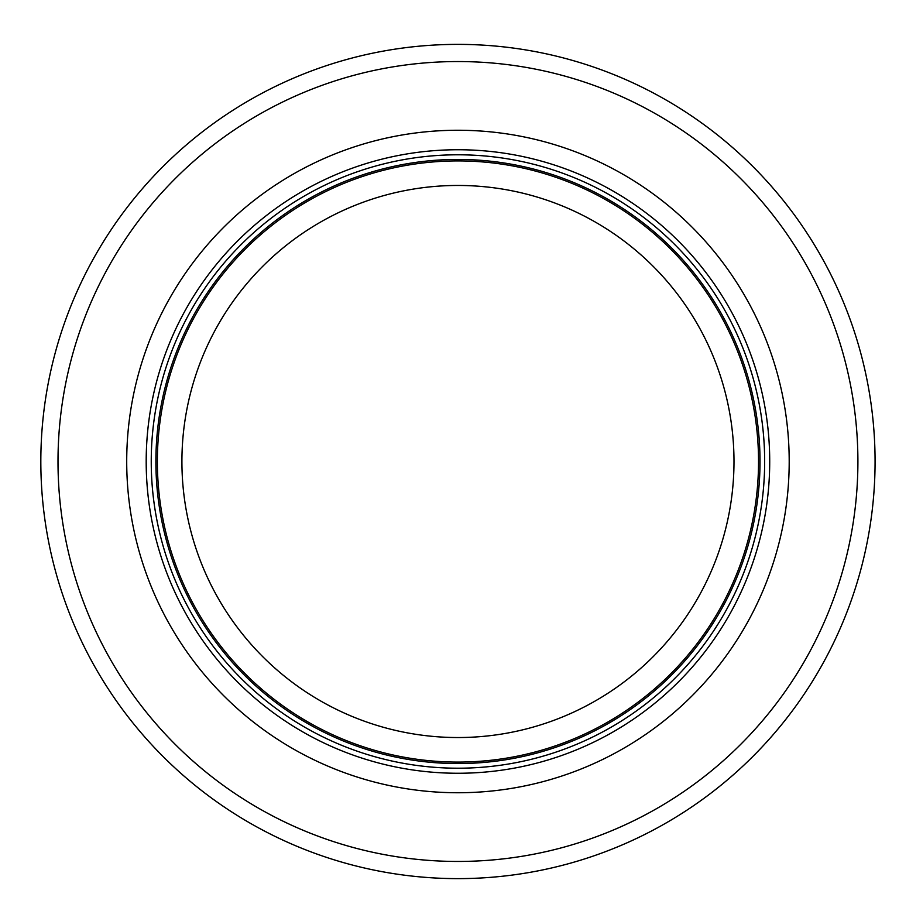 <?xml version="1.0" encoding="UTF-8"?>
<svg xmlns="http://www.w3.org/2000/svg" width="923" height="923" viewBox="0 0 923 923"><rect width="100%" height="100%" fill="white"/><g stroke="black" fill="none" stroke-linecap="round" stroke-linejoin="round"><path stroke-width="1.38" d="M758.533 461.5A300.575 300.575 0 0 0 307.659 201.191A300.575 300.575 0 0 0 307.659 721.809A300.575 300.575 0 0 0 758.533 461.5A300.575 300.575 0 0 0 307.659 201.191A300.575 300.575 0 0 0 307.659 721.809A300.575 300.575 0 0 0 758.533 461.5A300.575 300.575 0 0 0 307.659 201.191A300.575 300.575 0 0 0 307.659 721.809A300.575 300.575 0 0 0 758.533 461.5M764.659 461.5A306.713 306.713 0 0 0 304.59 195.884A306.713 306.713 0 0 0 304.59 727.116A306.713 306.713 0 0 0 764.659 461.5M789.2 461.5A331.253 331.253 0 0 0 292.326 174.632A331.253 331.253 0 0 0 292.326 748.368A331.253 331.253 0 0 0 789.2 461.5M875.073 461.5A417.127 417.127 0 0 0 249.383 100.261A417.127 417.127 0 0 0 249.383 822.739A417.127 417.127 0 0 0 875.073 461.5M733.993 461.5A276.046 276.046 0 0 1 319.923 700.557A276.046 276.046 0 0 1 319.923 222.443A276.046 276.046 0 0 1 733.993 461.5M760.01 461.5A302.063 302.063 0 0 0 306.921 199.91A302.063 302.063 0 0 0 306.921 723.09A302.063 302.063 0 0 0 760.01 461.5M769.713 461.5A311.755 311.755 0 0 0 302.075 191.511A311.755 311.755 0 0 0 302.075 731.489A311.755 311.755 0 0 0 769.713 461.5M857.905 461.5A399.959 399.959 0 0 0 257.967 115.133A399.959 399.959 0 0 0 257.967 807.867A399.959 399.959 0 0 0 857.905 461.5"/></g></svg>
